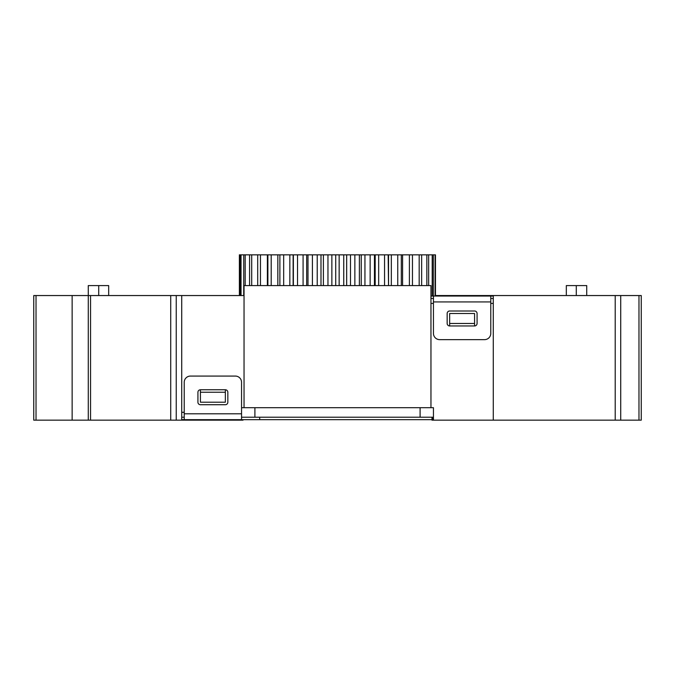 <?xml version="1.0" encoding="UTF-8"?>
<svg xmlns="http://www.w3.org/2000/svg" width="675" height="675" viewBox="0 0 675 675"><rect width="100%" height="100%" fill="white"/><g stroke="black" fill="none" stroke-linecap="round" stroke-linejoin="round"><path stroke-width="1.01" d="M243.017 419.673L243.017 420.162L237.161 420.162L237.161 419.673M108.675 285.584L108.675 295.549L108.675 285.584L88.273 285.584L88.273 295.549L176.234 295.549L176.234 420.162L88.273 420.162L88.273 295.549L72.141 295.549L72.141 420.162L88.273 420.162M244.038 295.549L181.727 295.549L181.727 420.162L237.161 420.162M566.325 295.549L566.325 285.584L586.727 285.584L586.727 295.549M615.212 420.162L615.212 295.549L641.25 295.549L641.25 420.162L433.451 420.162L433.451 407.7L241.549 407.7M430.962 407.7L430.962 285.584L244.038 285.584L244.038 407.7M72.141 420.162L33.75 420.162L33.75 295.549L72.141 295.549M241.549 417.226L432.717 417.226L432.717 420.162L433.451 420.162M432.717 420.162L431.983 420.162L431.983 417.226M225.349 392.243L225.349 402.207L200.424 402.207L200.424 389.745L225.349 389.745L225.349 392.243L200.424 392.243M181.727 412.315L184.224 412.315M181.727 295.549L176.234 295.549M615.212 295.549L435.459 295.549M449.651 323.477L449.651 313.504L474.576 313.504L474.576 325.966L449.651 325.966L449.651 323.477L474.576 323.477M493.273 303.404L490.776 303.404M433.451 303.404L430.962 303.404M181.727 420.162L176.234 420.162M493.273 420.162L493.273 295.549M430.962 298.493L433.451 298.493M490.776 298.493L493.273 298.493M184.224 417.226L181.727 417.226M431.983 419.673L181.727 419.673M184.224 419.673L184.224 382.303A6.227 6.227 0 0 1 190.451 376.068L235.313 376.068A6.227 6.227 0 0 1 241.549 382.303L241.549 419.673M200.424 389.77A2.489 2.489 0 0 0 197.927 392.259L197.927 402.233A2.489 2.489 0 0 0 200.424 404.722L225.349 404.722A2.489 2.489 0 0 0 227.838 402.233L227.838 392.259A2.489 2.489 0 0 0 225.349 389.77M430.962 296.038L493.273 296.038M490.776 296.038L490.776 333.416A6.227 6.227 0 0 1 484.549 339.643L439.687 339.643A6.227 6.227 0 0 1 433.451 333.416L433.451 296.038M474.576 325.949A2.489 2.489 0 0 0 477.073 323.46L477.073 313.487A2.489 2.489 0 0 0 474.576 310.998L449.651 310.998A2.489 2.489 0 0 0 447.162 313.487L447.162 323.46A2.489 2.489 0 0 0 449.651 325.949M239.38 295.549L239.38 254.838L239.406 295.549M239.406 254.838L241.043 254.838L241.043 295.549M240.308 254.838L240.308 295.549M241.043 254.838L260.457 254.838L260.457 285.584M257.698 254.838L257.698 285.584M260.457 254.838L271.207 254.838L271.207 285.584M267.891 254.838L267.891 285.584M251.707 254.838L251.707 285.584M249.573 254.838L249.573 285.584M243.726 254.838L243.726 295.549M245.185 254.838L245.185 285.584M271.207 254.838L283.669 254.838L283.669 285.584M279.88 254.838L279.88 285.584M293.372 285.584L293.372 254.838L297.523 254.838L297.523 285.584M307.994 285.584L307.994 254.838L312.415 254.838L312.415 285.584M323.392 285.584L323.392 254.838L327.957 254.838L327.957 285.584M426.845 285.584L426.845 254.838L428.65 254.838L428.65 285.584M419.183 285.584L419.183 254.838L421.639 254.838L421.639 285.584M397.761 285.584L397.761 254.838L401.321 254.838L401.321 285.584M409.396 285.584L409.396 254.838L412.45 254.838L412.45 285.584M384.556 285.584L384.556 254.838L388.538 254.838L388.538 285.584L388.159 254.838M370.136 285.584L370.136 254.838L374.439 254.838L374.439 285.584M354.864 285.584L354.864 254.838L359.378 254.838L359.378 285.584M339.154 285.584L339.154 254.838L343.752 254.838L343.752 285.584M432.194 296.038L432.194 254.838L433.299 254.838L433.299 296.038M283.669 254.838L293.127 254.838L293.127 285.584M297.523 254.838L307.994 254.838M312.415 254.838L323.392 254.838M327.957 254.838L339.154 254.838M343.752 254.838L354.864 254.838M359.378 254.838L370.136 254.838M374.439 254.838L384.556 254.838M388.547 254.838L397.761 254.838M401.321 254.838L409.396 254.838M419.183 254.838L412.18 254.838M426.845 254.838L421.639 254.838M432.194 254.838L428.65 254.838M435.459 296.038L435.459 254.838L433.299 254.838M435.088 254.838L435.088 296.038M346.672 285.584L346.672 254.838M350.502 285.584L350.502 254.838M361.235 285.584L361.235 254.838M364.939 285.584L364.939 254.838M375.19 285.584L375.19 254.838M378.667 285.584L378.667 254.838M391.331 285.584L391.331 254.838M402.595 285.584L402.595 254.838M331.872 285.584L331.872 254.838M335.72 285.584L335.72 254.838M317.216 285.584L317.216 254.838M320.988 285.584L320.988 254.838M303.083 285.584L303.083 254.838M306.686 285.584L306.686 254.838M289.845 285.584L289.845 254.838M277.838 285.584L277.838 254.838M267.384 285.584L267.384 254.838M98.71 295.549L98.71 285.584M576.29 285.584L576.29 295.549M90.551 295.549L90.551 420.162M170.724 420.162L170.724 295.549M420.095 407.7L420.095 417.226M254.905 407.7L254.905 417.226M36.028 295.549L36.028 420.162M638.972 420.162L638.972 295.549M620.722 295.549L620.722 420.162M259.698 417.226L259.698 419.673M241.549 413.792L184.224 413.792M433.451 301.927L490.776 301.927"/></g></svg>
